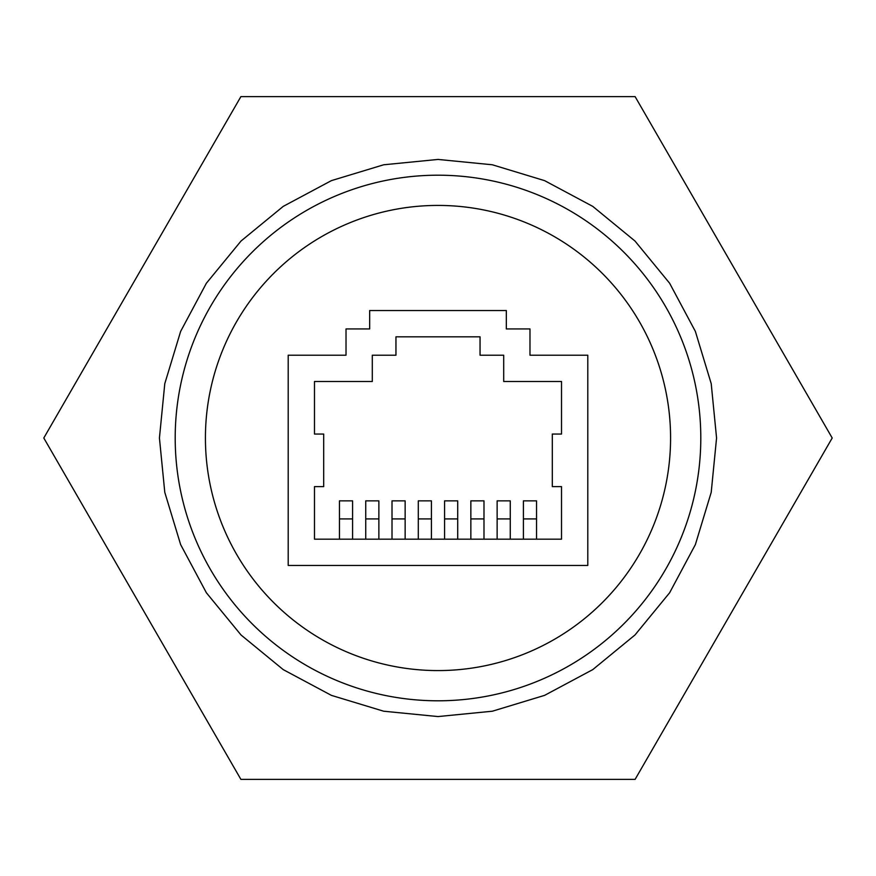 <?xml version="1.0" encoding="UTF-8"?>
<svg xmlns="http://www.w3.org/2000/svg" width="876" height="876" viewBox="0 0 876 876"><rect width="100%" height="100%" fill="white"/><g stroke="black" fill="none" stroke-linecap="round" stroke-linejoin="round"><path stroke-width="1.31" d="M670.578 438A232.578 232.578 0 0 0 438 205.422A232.578 232.578 0 0 0 205.422 438A232.578 232.578 0 0 0 438 670.578A232.578 232.578 0 0 0 670.578 438M700.8 438A262.8 262.8 0 0 0 438 175.2A262.8 262.8 0 0 0 175.2 438A262.8 262.8 0 0 0 438 700.8A262.8 262.8 0 0 0 700.8 438M314.484 539.178L561.516 539.178L561.516 486.618L552.318 486.618L552.318 434.058L561.516 434.058L561.516 381.498L503.7 381.498L503.7 355.218L480.048 355.218L480.048 336.822L395.952 336.822L395.952 355.218L372.3 355.218L372.3 381.498L314.484 381.498L314.484 434.058L323.682 434.058L323.682 486.618L314.484 486.618L314.484 539.178M635.1 96.612L832.2 438L635.1 779.388L240.9 779.388L43.8 438L240.9 96.612L635.1 96.612M506.328 310.542L369.672 310.542L369.672 328.938L346.02 328.938L346.02 355.218L288.204 355.218L288.204 565.458L587.796 565.458L587.796 355.218L529.98 355.218L529.98 328.938L506.328 328.938L506.328 310.542M418.29 539.178L418.29 500.864L431.43 500.864L431.43 539.178M444.57 539.178L444.57 500.864L457.71 500.864L457.71 539.178M470.85 539.178L470.85 500.864L483.99 500.864L483.99 539.178M497.13 539.178L497.13 500.864L510.27 500.864L510.27 539.178M523.41 539.178L523.41 500.864L536.55 500.864L536.55 539.178M392.01 539.178L392.01 500.864L405.15 500.864L405.15 539.178M365.73 539.178L365.73 500.864L378.87 500.864L378.87 539.178M339.45 539.178L339.45 500.864L352.59 500.864L352.59 539.178M418.29 518.92L431.43 518.92M444.57 518.92L457.71 518.92M470.85 518.92L483.99 518.92M497.13 518.92L510.27 518.92M523.41 518.92L536.55 518.92M392.01 518.92L405.15 518.92M365.73 518.92L378.87 518.92M339.45 518.92L352.59 518.92M716.568 438L711.213 383.655L695.369 331.402L669.625 283.233L634.98 241.02L592.767 206.386L544.609 180.642L492.356 164.787L438 159.432L383.655 164.787L331.402 180.631L283.244 206.375L241.031 241.02L206.386 283.222L180.642 331.391L164.787 383.655L159.432 438L164.787 492.345L180.642 544.609L206.386 592.778L241.031 634.99L283.244 669.625L331.402 695.369L383.666 711.213L438.011 716.568L492.356 711.213L544.609 695.358L592.767 669.614L634.98 634.98L669.625 592.767L695.369 544.598L711.213 492.345L716.568 438"/></g></svg>
